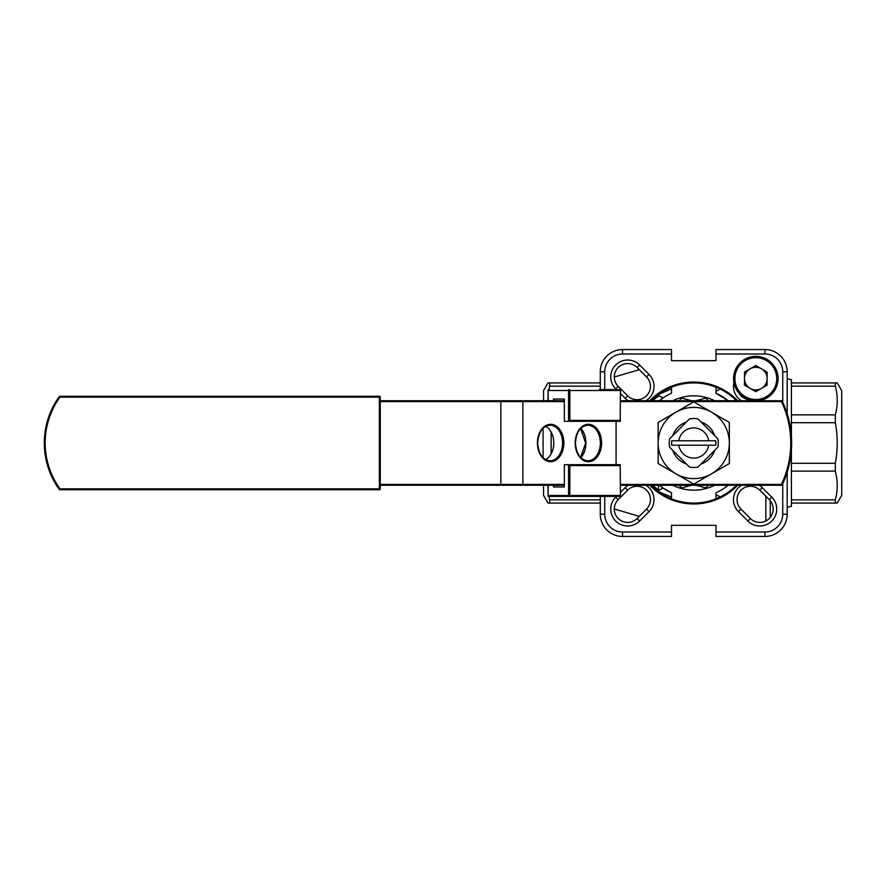 <?xml version="1.0" encoding="UTF-8"?>
<svg xmlns="http://www.w3.org/2000/svg" width="886" height="886" viewBox="0 0 886 886"><rect width="100%" height="100%" fill="white"/><g stroke="black" fill="none" stroke-linecap="round" stroke-linejoin="round"><path stroke-width="1.33" d="M837.248 382.929L841.7 390.637L841.7 495.363L837.248 503.071L835.321 503.071L835.321 499.837C837.879 490.301 837.879 480.733 835.321 471.119L835.321 463.3C837.879 449.778 837.879 436.244 835.321 422.7L835.321 414.881C837.879 405.345 837.879 395.765 835.321 386.163L835.321 382.929L837.248 382.929L791.419 382.929L791.419 386.163L835.321 386.163M791.419 382.929L791.419 379.585A6.678 6.678 0 0 1 787.189 378.078M791.419 449.579L791.419 506.415A6.678 6.678 0 0 0 787.189 507.922M791.419 471.119L835.321 471.119M791.419 463.3L835.321 463.3M791.419 503.071L836.007 503.071M791.419 499.837L835.321 499.837M791.419 386.163L791.419 414.881L835.321 414.881M791.419 414.881L791.419 436.421M791.419 422.7L835.321 422.7M835.321 503.071L837.248 503.071M708.667 445.226A15.095 15.095 0 0 1 678.809 445.226L671.743 445.226A22.106 22.106 0 0 1 671.743 440.774L678.809 440.774A15.095 15.095 0 0 1 708.667 440.774L715.722 440.774A22.106 22.106 0 0 1 715.722 445.226L678.809 445.226M697.947 467.11A24.476 24.476 0 0 1 689.529 467.11L669.628 447.208A24.476 24.476 0 0 1 669.628 438.791L689.529 418.89A24.476 24.476 0 0 1 697.947 418.89L717.848 438.791A24.476 24.476 0 0 1 717.848 447.208L697.947 467.11M549.132 389.596L549.929 382.929L548.002 382.929L543.55 390.637L543.55 400.727M543.55 485.273L543.55 495.363L548.002 503.071L549.929 503.071L549.132 496.404M616.423 389.596L615.704 388.876A16.912 16.912 0 0 1 615.704 364.966A16.912 16.912 0 0 1 639.614 364.966L649.05 374.401A16.912 16.912 0 0 1 646.016 400.727M637.1 399.708A13.345 13.345 0 0 0 646.536 376.927L637.1 367.48A13.345 13.345 0 0 0 618.218 367.48A13.345 13.345 0 0 0 618.218 386.362L627.653 395.798A13.345 13.345 0 0 0 637.1 399.708M759.302 485.273A16.912 16.912 0 0 1 762.337 487.677L771.772 497.124A16.912 16.912 0 0 1 759.811 525.985A16.912 16.912 0 0 1 747.862 521.034L738.415 511.599A16.912 16.912 0 0 1 741.449 485.273M759.811 522.43A13.345 13.345 0 0 0 769.258 499.638L759.811 490.202A13.345 13.345 0 0 0 740.94 490.202A13.345 13.345 0 0 0 740.94 509.073L750.376 518.52A13.345 13.345 0 0 0 759.811 522.43M646.016 485.273A16.912 16.912 0 0 1 649.05 511.599L639.614 521.034A16.912 16.912 0 0 1 612.038 515.552A16.912 16.912 0 0 1 615.704 497.124L616.423 496.404M627.653 522.43A13.345 13.345 0 0 0 637.1 518.52L646.536 509.073A13.345 13.345 0 0 0 646.536 490.202A13.345 13.345 0 0 0 627.653 490.202L618.218 499.638A13.345 13.345 0 0 0 627.653 522.43M693.738 503.071A60.071 60.071 0 0 1 651.055 485.273A60.071 60.071 0 0 0 736.421 485.273M736.421 400.727A60.071 60.071 0 0 0 651.055 400.727A60.071 60.071 0 0 1 693.738 382.929M720.196 389.065L715.988 391.258M728.148 400.727L715.988 393.24L715.988 387.193L715.988 393.24A54.511 54.511 0 0 1 728.148 400.727M715.988 494.742L720.196 496.935M714.88 525.32L715.988 525.963M714.88 360.68L715.988 360.037M614.308 508.974L639.282 516.328M671.488 497.124L658.475 491.641M658.475 491.531L658.974 490.213L652.24 485.273M652.24 400.727L658.974 395.787L658.475 394.469L671.488 388.876M614.308 377.026L639.282 369.672M715.988 492.76L715.988 498.807L715.988 492.76A54.511 54.511 0 0 0 728.148 485.273M600.287 382.929L549.929 382.929M600.287 386.163L549.929 386.163M600.287 499.837L549.929 499.837M600.287 503.071L549.929 503.071M658.475 489.892L658.475 485.273M708.667 440.774L678.809 440.774M671.488 393.24L671.488 387.193L671.488 393.24A54.511 54.511 0 0 0 659.317 400.727L663.116 397.903L658.974 395.787M663.116 488.097L659.317 485.273A54.511 54.511 0 0 0 671.488 492.76L671.488 498.807L671.488 492.76L663.116 488.097L658.974 490.213M782.737 402.211L782.737 371.799A17.798 17.798 0 0 0 764.939 354.001L715.988 354.001L715.988 360.68L671.488 360.68L671.488 354.001L622.537 354.001A17.798 17.798 0 0 0 604.739 371.799L604.739 389.596M604.739 496.404L604.739 514.201A17.798 17.798 0 0 0 622.537 531.999L671.488 531.999L671.488 525.32L715.988 525.32L715.988 531.999L764.939 531.999A17.798 17.798 0 0 0 782.737 514.201L782.737 483.789M671.488 531.999L671.488 536.451L622.537 536.451A22.25 22.25 0 0 1 600.287 514.201L600.287 496.404M787.189 472.183L787.189 514.201A22.25 22.25 0 0 1 764.939 536.451L715.988 536.451L715.988 531.999M715.988 354.001L715.988 349.549L764.939 349.549A22.25 22.25 0 0 1 787.189 371.799L787.189 413.817M600.287 389.596L600.287 371.799A22.25 22.25 0 0 1 622.537 349.549L671.488 349.549L671.488 354.001M620.444 492.383L625.139 487.677A16.912 16.912 0 0 1 628.174 485.273M741.449 400.727A16.912 16.912 0 0 1 733.907 382.53M628.174 400.727A16.912 16.912 0 0 1 625.139 398.323L620.444 393.617M738.691 392.819A13.345 13.345 0 0 0 748.305 399.553M714.659 485.273A47.168 47.168 0 0 1 672.817 485.273M672.817 400.727A47.168 47.168 0 0 1 714.659 400.727M695.909 400.727L705.777 398.08L708.412 400.727M679.064 400.727L681.699 398.08L691.567 400.727M691.567 485.273L681.699 487.92L679.064 485.273M708.412 485.273L705.777 487.92L695.909 485.273M599.135 389.596L619.558 389.596A0.886 0.886 0 0 1 620.444 390.493L620.178 421.304L564.349 421.304L564.349 399.054L553.473 399.054L564.349 399.054M547.902 400.727L548.157 390.493A0.886 0.631 -90 0 1 548.788 389.596A0.886 0.886 0 0 0 547.902 390.493M564.349 486.946L553.473 486.946L564.349 486.946L564.349 464.696L568.568 464.696L569.831 465.582L569.831 495.507L568.568 495.507L568.568 464.696L620.178 464.696L620.444 495.507A0.886 0.886 0 0 1 619.558 496.404L548.788 496.404A0.886 0.631 -90 0 1 548.157 495.507L568.568 495.507A0.886 0.631 90 0 0 569.831 495.507L620.178 495.507A0.886 0.631 90 0 1 619.558 496.404L599.135 496.404M548.157 485.273L548.157 495.507L547.902 485.273M620.444 484.387L781.474 484.387A97.006 97.006 0 0 0 781.474 401.613L782.039 400.727A97.903 97.903 0 0 1 782.039 485.273L620.444 485.273M44.3 443A79.541 79.541 0 0 1 59.207 396.651A0.886 0.886 0 0 1 59.927 396.275L379.374 396.275A0.886 0.886 0 0 1 380.26 397.161L380.26 488.839L379.374 488.839L379.374 397.161L59.927 397.161A78.644 78.644 0 0 0 59.927 488.839L379.374 488.839L379.374 489.725L59.927 489.725A0.886 0.886 0 0 1 59.207 489.349A79.541 79.541 0 0 1 44.3 443M545.654 426.354A17.798 12.581 -90 0 1 553.783 443A17.798 12.581 -90 0 1 545.654 459.646M564.349 485.273L380.26 485.273M380.26 400.727L564.349 400.727M620.444 400.727L753.432 400.727M758.183 400.727L782.039 400.727M553.473 399.054L553.473 400.727M616.08 464.696L616.08 421.304M551.125 453.931L551.125 432.069M553.473 486.946L553.473 485.273M781.474 484.387L782.039 485.273M620.444 464.951L620.178 465.582L569.831 465.582M569.831 420.418L568.568 421.304L568.568 390.493A0.886 0.631 -90 0 1 569.2 389.596A0.886 0.631 90 0 1 569.831 390.493L569.831 420.418L620.178 420.418L620.444 421.049M619.558 389.596A0.886 0.631 90 0 1 620.178 390.493L548.157 390.493L548.157 400.727M379.374 489.725A0.886 0.886 0 0 0 380.26 488.839A0.886 0.886 0 0 1 379.374 489.725M672.718 450.298A22.25 22.25 0 0 0 686.44 464.02M701.036 464.02A22.25 22.25 0 0 0 714.758 450.298M658.143 443A35.595 35.595 0 0 1 711.536 412.167L729.333 422.445L729.333 443A35.595 35.595 0 0 1 675.94 473.833A35.595 35.595 0 0 1 658.143 443L658.143 422.445L693.738 401.89L711.536 412.167A35.595 35.595 0 0 1 729.333 443L729.333 463.555L693.738 484.11L658.143 463.555L658.143 443M714.758 435.702A22.25 22.25 0 0 0 701.036 421.98M686.44 421.98A22.25 22.25 0 0 0 672.718 435.702M750.11 388.378A11.308 11.308 0 0 0 767.121 378.654A11.308 11.308 0 0 0 750.198 368.786A11.308 11.308 0 0 0 750.11 388.378M744.772 359.284A22.25 22.25 0 0 1 775.128 367.568A22.25 22.25 0 0 1 766.844 397.925A22.25 22.25 0 0 1 736.487 389.641A22.25 22.25 0 0 1 744.772 359.284A22.25 22.25 0 0 0 736.487 389.641A22.25 22.25 0 0 0 766.844 397.925M767.143 372.12L767.088 385.188L755.747 391.667L744.462 385.078L744.528 372.02L755.869 365.541L767.143 372.12M740.729 395.588L747.208 399.331M770.277 500.789L770.277 517.369M649.05 374.401L646.536 376.927M771.772 497.124L769.258 499.638M639.614 521.034L637.1 518.52M649.815 400.727A60.968 60.968 0 0 1 737.661 400.727M737.661 485.273A60.968 60.968 0 0 1 649.815 485.273M765.825 496.204L765.825 521.001M622.537 531.999L622.537 536.451A22.25 22.25 0 0 1 600.287 514.201L604.739 514.201M782.737 514.201L787.189 514.201A22.25 22.25 0 0 1 764.939 536.451L764.939 531.999M764.939 354.001L764.939 349.549A22.25 22.25 0 0 1 787.189 371.799L782.737 371.799M604.739 371.799L600.287 371.799A22.25 22.25 0 0 1 622.537 349.549L622.537 354.001M627.653 490.202L625.139 487.677M649.05 511.599L646.536 509.073M618.218 499.638L615.704 497.124M740.94 509.073L738.415 511.599M762.337 487.677L759.811 490.202M750.376 518.52L747.862 521.034M637.1 367.48L639.614 364.966M618.218 386.362L615.704 388.876M625.139 398.323L627.653 395.798M580.851 457.719A18.695 13.212 90 0 0 585.923 443A17.798 12.581 -90 0 1 580.629 457.497M537.414 443A17.798 12.581 90 0 0 550.007 460.798A17.798 12.581 90 0 0 562.588 443A17.798 12.581 90 0 0 550.007 425.202A17.798 12.581 90 0 0 537.414 443A18.695 13.212 -90 0 1 550.638 424.305A18.695 13.212 -90 0 1 563.85 443A18.695 13.212 -90 0 1 550.638 461.695A18.695 13.212 -90 0 1 537.414 443M575.18 443A17.798 12.581 90 0 0 587.761 460.798A17.798 12.581 90 0 0 600.354 443A17.798 12.581 90 0 0 587.761 425.202A17.798 12.581 90 0 0 575.18 443A18.695 13.212 -90 0 1 588.393 424.305A18.695 13.212 -90 0 1 601.605 443A18.695 13.212 -90 0 1 588.393 461.695A18.695 13.212 -90 0 1 575.18 443M580.629 428.503A17.798 12.581 -90 0 1 585.923 443A18.695 13.212 90 0 0 580.851 428.281M380.26 484.387L500.834 484.387L500.834 401.613L380.26 401.613M781.474 401.613L620.444 401.613M564.349 401.613L500.834 401.613L500.834 400.727M500.834 485.273L500.834 484.387L522.862 484.387L522.862 401.613A0.886 0.631 90 0 0 522.231 400.727M522.231 485.273A0.886 0.631 90 0 0 522.862 484.387L564.349 484.387M543.085 457.708L543.085 428.292M620.178 420.418L620.444 390.493M620.444 495.507L620.178 465.582M380.26 397.161A0.886 0.886 0 0 0 379.374 396.275L379.374 397.161L380.26 397.161M59.207 396.651L59.927 397.161L59.927 396.275M59.927 489.725L59.927 488.839L59.207 489.349M766.18 396.762A20.91 20.91 0 0 0 773.965 368.222A20.91 20.91 0 0 0 745.436 360.447A20.91 20.91 0 0 0 737.65 388.976A20.91 20.91 0 0 0 766.18 396.762M663.116 397.903L659.594 400.505M580.552 457.409L585.657 443L580.552 428.591M550.007 460.798C542.686 459.934 538.577 454.009 537.68 443C538.577 432.003 542.686 426.066 550.007 425.202M587.761 460.798C580.441 459.934 576.332 454.009 575.435 443C576.332 432.003 580.441 426.066 587.761 425.202M547.902 495.507A0.886 0.886 0 0 0 548.788 496.404"/></g></svg>
